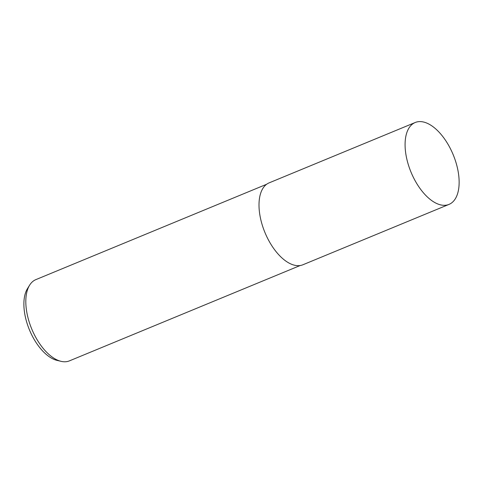 <?xml version="1.0" encoding="UTF-8"?>
<svg xmlns="http://www.w3.org/2000/svg" width="483" height="483" viewBox="0 0 483 483"><rect width="100%" height="100%" fill="white"/><g stroke="black" fill="none" stroke-linecap="round" stroke-linejoin="round"><path stroke-width="0.72" d="M415.193 122.513L269.116 182.87A44.297 22.816 67.6 0 0 259.293 210.679A44.297 22.816 67.6 0 0 276.161 251.746A44.297 22.816 67.6 0 0 302.95 264.75L449.027 204.394A44.297 22.816 67.6 0 0 458.85 176.585A44.297 22.816 67.6 0 0 441.975 135.518A44.297 22.816 67.6 0 0 415.193 122.513A44.297 22.816 67.6 0 0 405.37 150.322A44.297 22.816 67.6 0 0 422.239 191.389A44.297 22.816 67.6 0 0 449.027 204.394M266.616 184.277L35.851 279.627A43.953 22.635 67.6 0 0 29.632 285.151A43.953 22.635 67.6 0 0 26.1 307.218A43.953 22.635 67.6 0 0 61.118 361.344A43.953 22.635 67.6 0 0 69.419 360.873L300.191 265.517M29.632 285.151L27.477 288.617A41.411 21.33 67.6 0 0 24.15 309.41A41.411 21.33 67.6 0 0 57.145 360.415L61.118 361.344"/></g></svg>
